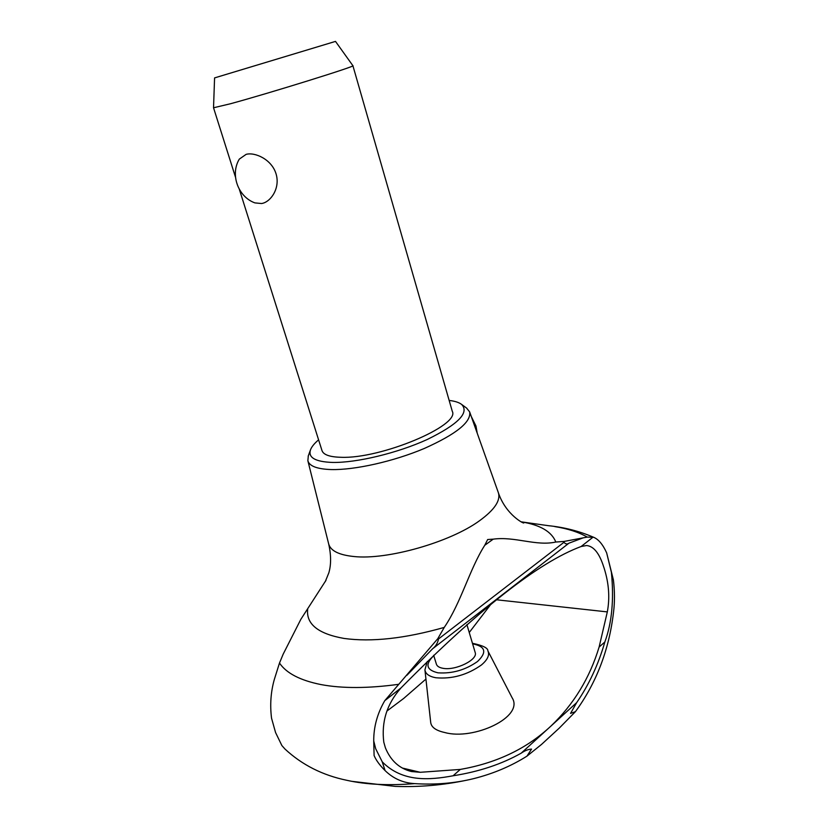 <?xml version="1.0" encoding="UTF-8"?>
<svg xmlns="http://www.w3.org/2000/svg" width="828" height="828" viewBox="0 0 828 828"><rect width="100%" height="100%" fill="white"/><g stroke="black" fill="none" stroke-linecap="round" stroke-linejoin="round"><path stroke-width="1.24" d="M555.805 542.029L564.054 541.44L587.249 537.093L593.583 537.258C598.53 539.297 602.887 544.503 606.655 552.876L613.403 579.921C614.769 591.264 614.811 601.977 613.548 612.058C609.139 649.721 596.439 682.924 575.429 711.666L559.273 728.102L541.522 744.424L526.939 756.161L531.545 749.092C528.326 749.268 524.88 750.613 521.205 753.159C501.675 764.182 478.957 771.727 453.071 775.784C429.432 780.183 402.377 782.315 382.246 761.843L375.684 748.74L373.728 740.936C373.645 726.932 377.32 713.508 384.761 700.685L437.805 638.657L444.243 627.417C461.103 602.722 469.569 569.084 484.742 545.3L487.671 539.525L493.219 539.152C514.912 536.202 536.109 546.428 555.805 542.029C551.707 531.638 540.218 524.911 521.35 521.857L549.657 525.863M325.994 580.314L300.854 619.313L283.166 654.172L279.491 663.042L274.306 679.498C270.797 691.949 269.876 704.835 271.532 718.145L275.558 732.532L281.862 745.531L284.998 749.061C302.044 764.886 322.63 775.287 346.766 780.286M526.939 756.161C510.866 766.273 493.053 773.776 473.512 778.672C454.769 783.288 435.155 784.944 414.662 783.619C403.195 782.977 393.331 778.63 385.082 770.589C379.741 765.269 376.088 760.259 374.101 755.55L373.728 740.936M308.326 455.804L307.861 460.71C309.351 466.112 317.083 469.062 331.055 469.559C354.446 470.2 393.517 461.475 424.164 448.528C456.28 434.151 471.442 421.928 469.642 411.868L466.537 408.028M318.594 439.844C314.247 443.529 311.514 446.934 310.417 450.049C308.119 457.656 315.406 461.786 332.266 462.428C356.268 462.987 397.461 453.123 427.227 439.492C458.153 424.34 469.611 412.644 461.61 404.406C458.971 402.408 454.81 401.094 449.149 400.431M433.665 655.29L436.397 664.18C437.101 666.292 439.316 667.668 443.032 668.31C455.597 670.846 478.274 659.595 475.179 652.474L466.899 624.612M487.878 650.86L512.108 697.735C524.631 717.162 473.223 740.615 444.781 732.521C436.108 730.648 431.429 727.357 430.726 722.637L424.919 669.862C425.509 673.878 429.142 676.507 435.818 677.749C452.088 679.208 467.292 674.944 481.42 664.977C487.63 659.719 489.783 655.01 487.878 650.86C488.002 648.003 482.859 645.478 472.446 643.284M587.249 537.093C578.637 532.145 567.78 528.647 554.698 526.577M279.491 663.042C286.364 673.236 300.222 680.419 321.067 684.59C342.368 688.575 368.284 688.472 398.827 684.29M307.664 609.284C306.07 624.126 318.19 633.844 344.013 638.429C371.555 642.228 404.964 638.554 444.243 627.417M420.272 772.296L460.285 769.429C495.341 763.281 524.621 749.682 548.115 728.64L550.982 726.032C573.68 704.38 589.722 678.049 599.12 647.041L607.317 611.902C609.957 597.93 608.932 583.461 604.233 568.505L602.701 563.94C598.53 552.276 593.148 546.138 586.545 545.528L581.132 546.511C538.5 562.378 478.449 609.522 400.969 687.954L400.545 688.472C386.883 704.038 381.304 721.923 383.788 742.147L385.372 747.756C390.661 760.673 399.386 768.601 411.537 771.541L420.272 772.296L402.346 768.042M607.317 611.902L496.396 599.772M400.969 687.954L384.761 700.685M406.931 675.275L432.62 648.759C435.6 646.399 437.515 643.346 438.364 639.62L437.805 638.657M564.054 541.44L564.22 542.578C565.752 544.182 567.335 544.379 568.95 543.178L583.398 537.765M593.148 537.082L581.132 546.511M606.655 552.876L611.395 572.303C614.097 599.534 611.913 622.76 604.854 641.99C598.344 664.553 588.946 684.766 576.661 702.641L570.544 713.394L575.429 711.666M335.495 41.4L214.576 77.904L335.495 41.4L352.894 65.691L452.274 411.278C460.492 425.488 380.611 459.116 340.95 457.284C329.761 457.004 323.448 454.779 321.999 450.608L239.354 189.374M261.534 203.533L254.91 202.891C238.029 196.847 229.967 174.491 239.323 159.1L246.144 154.35C254.931 151.928 271.677 159.359 276.024 173.766C280.537 188.153 270.58 202.301 261.534 203.533M352.894 65.702C357.448 65.785 269.017 93.316 230.319 103.79L213.531 107.775L214.576 77.904M471.277 416.484L475.965 426.016L477.218 433.189M491.004 604.119L469.238 632.509M425.934 679.074L403.733 698.408L386.997 710.983M604.854 641.99L599.12 647.041M460.285 769.429L453.071 775.784M493.219 539.152L484.742 545.3M346.86 780.307C366.111 784.613 388.715 785.71 414.662 783.619M433.779 655.662C424.857 664.294 426.254 670.007 437.981 672.822C452.181 673.795 465.357 670.028 477.497 661.52C486.936 652.505 485.622 646.678 473.554 644.039L472.643 643.925M307.861 460.71L328.685 543.975C330.62 550.817 339.014 554.998 353.866 556.519C386.935 560.225 450.121 542.288 479.515 520.75C494.502 509.841 500.785 500.516 498.373 492.743L469.642 411.868M568.95 543.178L432.62 648.759M576.661 702.641L550.982 726.032M548.115 728.64L521.205 753.159M564.147 542.164L438.178 639.226M382.246 761.843L385.082 770.589M611.395 572.303L613.403 579.921M461.61 404.406L466.909 408.307M410.657 771.323L411.537 771.541M328.685 543.975C331.169 555.05 331.221 564.675 328.83 572.852L325.269 581.618M213.531 107.775L235.483 177.151M466.568 780.224C443.021 785.182 419.247 787.231 395.246 786.393L351.962 781.353M522.509 522.416L523.762 522.872C524.724 524.29 505.929 515.213 498.373 492.743M427.258 661.51L424.919 669.862M548.281 525.666C564.127 527.26 579.227 531.121 593.583 537.258M310.417 450.049L308.171 456.228"/></g></svg>
